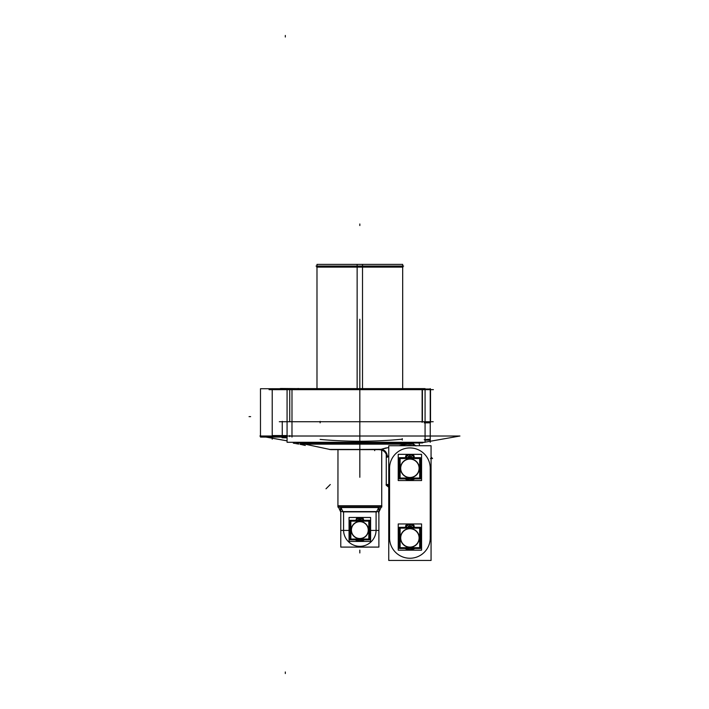 <?xml version="1.0" encoding="UTF-8"?>
<svg xmlns="http://www.w3.org/2000/svg" width="709" height="709" viewBox="0 0 709 709"><rect width="100%" height="100%" fill="white"/><g stroke="black" fill="none" stroke-linecap="round" stroke-linejoin="round"><path stroke-width="1.06" d="M403.625 266.052L316.037 266.052M422.555 442.948L297.106 442.948M291.984 437.081L291.984 388.727L291.984 437.081M287.074 437.081L260.478 437.081L260.478 388.727L287.074 388.727L260.478 388.727L260.478 437.081L287.074 437.081M282.262 436.15L272.212 436.15M272.212 435.548L287.074 435.548M289.733 435.548L289.733 436.584M287.074 436.584L282.262 436.584L282.262 437.054M424.257 442.292L420.242 443.001L299.295 443.001L295.405 442.292M425.072 442.168L459.946 436.017L425.072 442.168L459.946 436.017L425.072 442.168L459.946 436.017L259.911 436.017M298.657 442.877L421.119 442.868L424.381 442.292L421.119 442.868L298.533 442.868L421.004 442.877M299.242 442.992L329.712 442.859M331.963 442.877L412.39 442.85M419.063 442.921L420.747 442.93M287.074 440.821L265.937 437.081M433.403 389.658L269.048 389.658M357.141 388.629L357.141 267.116M357.141 266.832L357.141 264.386L402.677 264.386L402.677 266.832L316.985 266.832L316.985 264.386L362.521 264.386L362.521 266.832L402.659 266.832L359.826 266.832M362.521 388.629L362.521 267.116L316.701 267.116M357.123 267.116L402.96 267.116M272.212 388.683L272.212 439.199M287.074 388.629L287.074 442.292L425.072 442.292L425.072 388.629L287.074 388.629M402.278 439.172C374.822 441.849 347.445 441.929 320.131 439.42C347.445 441.929 374.822 441.849 402.278 439.172C374.822 441.849 347.445 441.929 320.131 439.42C347.445 441.929 374.822 441.849 402.278 439.172C374.822 441.849 347.445 441.929 320.131 439.42M289.733 421.731L289.733 389.658M422.413 389.658L422.413 421.731L422.413 389.658M422.13 389.019L422.13 422.369M425.072 389.019L430.523 389.019L430.523 422.369L425.072 422.369M430.239 388.629L430.239 442.292M433.199 421.731L279.302 421.731L433.199 421.731M425.072 440.147L430.221 440.147M430.239 422.821L424.221 422.865M402.278 440.067L402.278 438.614M320.131 421.368L320.131 422.848M297.789 442.673L294.66 442.292M287.074 437.772L282.031 437.772L282.031 437.081M282.262 437.621L282.262 436.248M279.78 388.727L280.817 388.488L279.78 388.727A2.349 2.349 0 0 1 280.817 388.488A2.349 2.349 0 0 0 279.78 388.727A2.349 2.34 -90 0 1 280.835 388.488M298.808 388.629A2.349 2.34 -90 0 0 298.01 388.488M298.826 388.629A2.349 2.349 0 0 0 298.028 388.488A2.349 2.349 0 0 1 298.826 388.629L280.817 388.488L298.826 388.629M413.312 444.144L300.625 444.144L300.74 443.001M300.625 442.611L300.625 444.082M379.856 449.63L330.695 449.63L304.897 444.144M413.028 443.116L300.031 443.116M337.927 449.444L375.114 449.506M330.651 449.621L380.671 449.311M329.525 449.506L383.144 449.506M386.263 454.106L386.263 456.951L388.745 455.843L387.176 456.951C386.573 452.439 384.367 449.958 380.556 449.506L386.432 447.92M376.975 449.444L330.102 449.409M386.325 447.849L379.625 449.736C383.755 450.029 386.254 452.537 387.141 457.27L388.745 456.126M398.777 445.731L413.622 443.001M419.604 445.731L418.939 442.292M398.937 445.731L407.648 444.144M412.478 443.24L415.944 445.943L412.478 443.24M413.294 443.462A3.128 2.827 -90 0 0 413.941 445.731L405.858 445.731A22.91 22.91 0 0 1 413.834 445.713M413.826 445.731A22.883 22.883 0 0 0 405.965 445.731M389.596 469.562A20.339 20.339 0 0 1 409.899 447.937A20.339 20.339 0 0 1 430.195 469.553M432.561 458.546L431.063 457.048L432.561 458.546L431.063 458.546M431.063 457.465L432.357 458.351M430.46 458.528C432.969 458.289 432.969 458.289 430.46 458.528M412.372 443.24L300.625 443.24L412.372 443.24L300.625 443.24L412.372 443.24L300.625 443.24L300.625 444.144L300.625 443.24M409.51 457.925L409.51 454.575M421.571 454.336L421.571 480.542L398.228 480.542L398.228 454.336L421.571 454.336M405.61 456.702A2.854 2.854 0 0 1 405.433 457.704A2.854 2.854 0 0 0 405.61 456.702A2.854 2.854 0 0 1 405.433 457.704A2.854 2.854 0 0 0 405.61 456.702A2.854 2.854 0 0 1 405.433 457.704A2.854 2.854 0 0 0 405.61 456.702M414.366 457.704A2.854 2.854 0 0 1 414.189 456.702A1.861 1.861 0 0 0 412.319 454.841A1.861 1.861 0 0 1 414.189 456.702A2.854 2.854 0 0 0 414.366 457.704A2.854 2.854 0 0 1 414.189 456.702A2.854 2.854 0 0 0 414.366 457.704A2.854 2.854 0 0 1 414.189 456.702A2.854 2.854 0 0 0 414.366 457.704M406.576 456.968A0.931 0.931 0 0 1 407.471 455.772A0.931 0.931 0 0 1 408.366 456.968M408.366 456.436A0.931 0.931 0 0 1 407.471 457.633A0.931 0.931 0 0 1 406.576 456.436M411.433 456.968A0.931 0.931 0 0 1 412.319 455.772A0.931 0.931 0 0 1 413.214 456.968M413.214 456.436A0.931 0.931 0 0 1 412.319 457.633A0.931 0.931 0 0 1 411.433 456.436M431.063 445.731L431.063 560.447L388.745 560.447L388.745 445.731L431.063 445.731M430.248 539.292L430.239 466.885M430.203 536.624A20.339 20.339 0 0 1 409.908 558.249A20.339 20.339 0 0 1 389.604 536.633M389.56 466.885L389.569 539.301M409.51 527.549L409.51 524.199M406.585 526.592A0.931 0.931 0 0 1 407.48 525.396A0.931 0.931 0 0 1 408.375 526.592M408.375 526.06A0.931 0.931 0 0 1 407.48 527.257A0.931 0.931 0 0 1 406.585 526.06M421.571 523.96L421.58 550.175L398.236 550.175L398.236 523.96L421.571 523.96M411.433 526.592A0.931 0.931 0 0 1 412.328 525.396A0.931 0.931 0 0 1 413.223 526.592M413.223 526.06A0.931 0.931 0 0 1 412.328 527.257A0.931 0.931 0 0 1 411.433 526.06M420.508 548.482L399.309 548.482L399.309 527.328L420.499 527.328L420.508 548.482M410.546 548.057A10.174 10.174 0 0 1 407.055 547.667M400.124 540.683A10.174 10.174 0 0 1 400.124 535.127M407.055 528.143A10.174 10.174 0 0 1 410.546 527.753M409.261 527.753A10.174 10.174 0 0 1 412.753 528.143M419.693 535.127A10.174 10.174 0 0 1 419.693 540.683M412.753 547.667A10.174 10.174 0 0 1 409.27 548.057M413.365 528.143A10.36 10.36 0 0 0 409.253 527.567L409.288 528.143M419.693 534.497A10.36 10.36 0 0 1 419.693 541.313M413.374 547.667A10.36 10.36 0 0 1 409.253 548.243L409.288 547.667M409.323 528.728A9.199 9.199 0 0 1 419.108 537.901A9.199 9.199 0 0 1 409.332 547.082M409.908 547.295A9.385 9.385 0 0 0 419.294 537.901A9.385 9.385 0 0 0 409.908 528.515A9.385 9.385 0 0 0 400.514 537.909A9.385 9.385 0 0 0 409.908 547.295A9.385 9.385 0 0 0 419.294 537.901A9.385 9.385 0 0 0 409.908 528.515A9.385 9.385 0 0 0 400.514 537.909A9.385 9.385 0 0 0 409.908 547.295A9.385 9.385 0 0 0 419.294 537.901A9.385 9.385 0 0 0 409.908 528.515A9.385 9.385 0 0 0 400.514 537.909A9.385 9.385 0 0 0 409.908 547.295A9.385 9.385 0 0 0 418.035 533.212A9.385 9.385 0 0 0 401.773 533.212A9.385 9.385 0 0 0 409.908 547.295A9.385 9.385 0 0 0 419.294 537.901A9.385 9.385 0 0 0 409.908 528.515A9.385 9.385 0 0 0 400.514 537.909A9.385 9.385 0 0 0 409.908 547.295A9.385 9.385 0 0 0 419.294 537.901A9.385 9.385 0 0 0 409.908 528.515A9.385 9.385 0 0 0 400.514 537.909A9.385 9.385 0 0 0 409.908 547.295M409.908 528.143L409.908 527.549L409.908 528.143M406.443 547.667A10.36 10.36 0 0 0 410.555 548.243L410.52 547.667M400.124 541.313A10.36 10.36 0 0 1 400.124 534.497M406.443 528.143A10.36 10.36 0 0 1 410.555 527.567L410.52 528.143M410.484 547.082A9.199 9.199 0 0 1 400.709 537.909A9.199 9.199 0 0 1 410.484 528.728M419.693 547.667L400.124 547.667L400.124 528.143L419.684 528.143L419.693 547.667M410.298 524.199L410.298 527.549M412.594 524.465L410.024 524.465M412.062 524.483A1.861 1.861 0 0 1 414.171 526.592M414.845 528.143A2.854 2.854 0 0 1 414.207 526.06M419.693 532.973A11.211 11.211 0 0 1 419.693 543.909M416.263 547.667A11.211 11.211 0 0 1 403.545 547.667M400.124 543.909A11.211 11.211 0 0 1 400.124 532.973M405.601 526.06A2.854 2.854 0 0 1 404.963 528.143M405.637 526.592A1.861 1.861 0 0 1 407.746 524.483M409.784 524.465L407.214 524.465M409.775 454.841L407.205 454.841M405.628 456.968A1.861 1.861 0 0 1 407.737 454.859M405.601 456.436A2.854 2.854 0 0 1 404.963 458.519M419.684 463.349A11.211 11.211 0 0 1 419.684 474.286M416.254 478.043A11.211 11.211 0 0 1 403.536 478.043M400.115 474.286A11.211 11.211 0 0 1 400.115 463.349M414.836 458.519A2.854 2.854 0 0 1 414.198 456.436M412.053 454.859A1.861 1.861 0 0 1 414.162 456.968M412.594 454.841L410.024 454.841M410.289 454.575L410.289 457.925M420.499 478.859L399.3 478.859L399.3 457.704L420.499 457.704L420.499 478.859M410.538 478.433A10.174 10.174 0 0 1 407.055 478.043M400.115 471.06A10.174 10.174 0 0 1 400.115 465.503M407.055 458.519A10.174 10.174 0 0 1 410.538 458.129M409.261 458.129A10.174 10.174 0 0 1 412.744 458.519M419.684 465.503A10.174 10.174 0 0 1 419.684 471.06M412.744 478.043A10.174 10.174 0 0 1 409.261 478.433M413.365 458.519A10.36 10.36 0 0 0 409.244 457.943L409.288 458.519M419.684 464.874A10.36 10.36 0 0 1 419.684 471.68M413.365 478.043A10.36 10.36 0 0 1 409.244 478.619L409.288 478.043M409.323 459.095A9.199 9.199 0 0 1 419.099 468.277A9.199 9.199 0 0 1 409.323 477.458M409.899 477.671A9.385 9.385 0 0 0 419.285 468.277A9.385 9.385 0 0 0 409.899 458.891A9.385 9.385 0 0 0 400.514 468.277A9.385 9.385 0 0 0 409.899 477.671A9.385 9.385 0 0 0 419.285 468.277A9.385 9.385 0 0 0 409.899 458.891A9.385 9.385 0 0 0 400.514 468.277A9.385 9.385 0 0 0 409.899 477.671A9.385 9.385 0 0 0 419.285 468.277A9.385 9.385 0 0 0 409.899 458.891A9.385 9.385 0 0 0 400.514 468.277A9.385 9.385 0 0 0 409.899 477.671A9.385 9.385 0 0 0 418.026 463.589A9.385 9.385 0 0 0 401.764 463.589A9.385 9.385 0 0 0 409.899 477.671A9.385 9.385 0 0 0 419.285 468.277A9.385 9.385 0 0 0 409.899 458.891A9.385 9.385 0 0 0 400.514 468.277A9.385 9.385 0 0 0 409.899 477.671A9.385 9.385 0 0 0 419.285 468.277A9.385 9.385 0 0 0 409.899 458.891A9.385 9.385 0 0 0 400.514 468.277A9.385 9.385 0 0 0 409.899 477.671M409.899 458.519L409.899 457.917L409.899 458.519M406.434 478.043A10.36 10.36 0 0 0 410.546 478.619L410.511 478.043M400.115 471.68A10.36 10.36 0 0 1 400.115 464.874M406.434 458.519A10.36 10.36 0 0 1 410.546 457.943L410.511 458.519M410.476 477.458A9.199 9.199 0 0 1 400.7 468.277A9.199 9.199 0 0 1 410.476 459.095M419.684 478.043L400.115 478.043L400.115 458.519L419.684 458.519L419.684 478.043M386.875 485.31L388.745 487.189L386.263 485.31L388.745 485.31M388.745 484.522L386.077 484.522M386.263 484.522L386.263 457.216L387.327 457.216A7.445 6 90 0 0 381.327 449.506A7.445 6 90 0 0 381.114 449.506M388.745 455.843L387.176 456.951C386.573 452.439 384.367 449.958 380.556 449.506C384.367 449.958 386.573 452.439 387.176 456.951C386.573 452.439 384.367 449.958 380.556 449.506C384.367 449.958 386.573 452.439 387.176 456.951L388.745 455.843L387.176 456.951C386.573 452.439 384.367 449.958 380.556 449.506L388.745 447.468L380.343 449.506M381.69 450.082L381.734 507.112L337.927 507.112L337.971 449.63M381.734 450.1L381.734 505.747L381.734 450.1M337.856 505.747L381.85 505.747L381.734 507.112L381.734 505.987L381.734 507.112L381.734 505.987L337.927 505.987L381.805 505.747M340.772 512.004L338.494 507.112M378.89 512.004L381.167 507.112M378.517 512.891L379.129 511.57L378.517 512.891M340.533 511.57L340.772 512.084L340.533 511.57L379.129 511.57M378.606 530.429L370.612 530.429L378.606 530.429M349.05 530.429L341.056 530.429L349.05 530.429M343.573 528.896L343.573 530.403M376.089 530.403L376.089 528.896M367.758 547.091A18.78 18.735 -90 0 1 367.617 547.162L351.886 547.091A18.78 18.735 -90 0 0 352.045 547.162L351.886 547.091M341.525 507.555L341.508 508.805L343.573 512.696L341.508 508.805L341.525 507.555L341.508 508.805L341.525 507.555L341.508 508.805L343.573 512.696L343.573 530.084A16.263 16.263 0 0 0 359.826 546.338A16.263 16.263 0 0 0 376.089 530.084A16.263 16.263 0 0 1 359.826 546.338A16.263 16.263 0 0 1 343.573 530.084L343.573 512.696L341.508 508.805L343.573 512.696L343.573 530.084A16.263 16.263 0 0 0 359.826 546.338A16.263 16.263 0 0 0 376.089 530.084L376.089 512.696L376.089 530.084L376.089 512.696L378.154 508.805L376.089 512.696L378.154 508.805L378.136 507.555L378.154 508.805L378.136 507.555L378.154 508.805L376.089 512.696L376.089 530.084A16.263 16.263 0 0 1 359.826 546.338A16.263 16.263 0 0 1 343.573 530.084L343.573 512.696L343.573 530.084A16.263 16.263 0 0 0 359.826 546.338A16.263 16.263 0 0 0 376.089 530.084L376.089 512.696L378.154 508.805L378.136 507.555M340.772 509.071L340.772 547.091L378.89 547.091L378.89 509.071M376.39 511.88L343.262 511.88M340.488 507.582L340.488 509.071M379.173 507.582L379.173 509.071M340.79 507.555L378.872 507.555M359.436 520.512L359.436 517.659M370.612 517.464L370.612 541.446L349.05 541.446L349.05 517.464L370.612 517.464M357.026 519.812A0.815 0.815 0 0 1 357.797 518.74A0.815 0.815 0 0 1 358.568 519.812M358.568 519.289A0.815 0.815 0 0 1 357.797 520.371A0.815 0.815 0 0 1 357.026 519.289M361.094 519.812A0.815 0.815 0 0 1 361.865 518.74A0.815 0.815 0 0 1 362.636 519.812M362.636 519.289A0.815 0.815 0 0 1 361.865 520.371A0.815 0.815 0 0 1 361.094 519.289M359.702 517.924L357.531 517.924M356.193 519.821A1.631 1.631 0 0 1 358.063 517.951M356.148 519.289A2.109 2.109 0 0 1 355.457 521.133M368.795 525.422A10.36 10.36 0 0 1 368.795 535.791M365.853 539.035A10.36 10.36 0 0 1 353.809 539.035M350.866 535.791A10.36 10.36 0 0 1 350.866 525.422M364.204 521.133A2.109 2.109 0 0 1 363.504 519.289M361.599 517.951A1.631 1.631 0 0 1 363.469 519.821M363.495 519.555A1.631 1.631 0 0 0 361.865 517.924M362.131 517.924L359.959 517.924M360.225 517.659L360.225 520.512M369.611 520.317L350.051 520.317L350.051 539.841L369.611 539.841L369.611 520.317M360.42 520.716A9.385 9.385 0 0 0 356.999 521.133M350.866 527.31A9.385 9.385 0 0 0 350.866 532.858M356.999 539.035A9.385 9.385 0 0 0 360.42 539.452M359.241 539.452A9.385 9.385 0 0 0 362.662 539.035M368.795 532.858A9.385 9.385 0 0 0 368.795 527.31M362.662 521.133A9.385 9.385 0 0 0 359.241 520.716M359.268 539.035L359.233 539.638A9.58 9.58 0 0 0 363.238 539.035M359.303 538.486A8.419 8.419 0 0 0 368.246 530.084A8.419 8.419 0 0 0 359.303 521.682M359.268 521.133L359.233 520.521A9.58 9.58 0 0 1 363.238 521.133M368.795 533.443A9.58 9.58 0 0 0 368.795 526.725M359.826 538.689A8.605 8.605 0 0 0 368.432 530.084A8.605 8.605 0 0 0 359.826 521.478A8.605 8.605 0 0 0 351.221 530.084A8.605 8.605 0 0 0 359.826 538.689A8.605 8.605 0 0 1 351.221 530.084A8.605 8.605 0 0 1 359.826 521.478A8.605 8.605 0 0 1 368.432 530.084A8.605 8.605 0 0 1 359.826 538.689A8.605 8.605 0 0 0 368.432 530.084A8.605 8.605 0 0 0 359.826 521.478A8.605 8.605 0 0 0 351.221 530.084A8.605 8.605 0 0 0 359.826 538.689A8.605 8.605 0 0 0 367.28 525.777A8.605 8.605 0 0 0 352.382 525.777A8.605 8.605 0 0 0 359.826 538.689A8.605 8.605 0 0 1 351.221 530.084A8.605 8.605 0 0 1 359.826 521.478A8.605 8.605 0 0 1 368.432 530.084A8.605 8.605 0 0 1 359.826 538.689A8.605 8.605 0 0 0 368.432 530.084A8.605 8.605 0 0 0 359.826 521.478A8.605 8.605 0 0 0 351.221 530.084A8.605 8.605 0 0 0 359.826 538.689M360.394 521.133L360.429 520.521A9.58 9.58 0 0 0 356.423 521.133M360.358 521.682A8.419 8.419 0 0 0 351.416 530.084A8.419 8.419 0 0 0 360.358 538.486M360.394 539.035L360.429 539.638A9.58 9.58 0 0 1 356.423 539.035M350.866 526.725A9.58 9.58 0 0 0 350.866 533.443M368.795 521.133L350.866 521.133L350.866 539.035L368.795 539.035L368.795 521.133M282.262 436.017L282.262 421.731L282.262 436.017M430.239 439.172L424.221 439.748L430.239 439.172M421.119 442.868L298.533 442.868L421.119 442.868L424.381 442.292L420.366 443.001L424.381 442.292L421.119 442.868L298.533 442.868M295.068 442.256L297.381 442.664L295.068 442.256M287.074 440.847L272.212 438.224M359.826 329.348L359.826 329.977M359.826 388.629L359.826 330.456M359.826 551.699L359.826 550.131L359.826 551.699M359.826 319.245L359.826 477.272M359.826 446.767C359.826 457.668 359.826 457.668 359.826 446.767M359.826 332.548C359.826 321.647 359.826 321.647 359.826 332.548C359.826 343.448 359.826 343.448 359.826 332.548M359.826 460.061C359.826 474.197 359.826 474.197 359.826 460.061C359.826 445.934 359.826 445.934 359.826 460.061C359.826 445.934 359.826 445.934 359.826 460.061M359.826 223.991L359.826 225.551L359.826 223.991M359.826 441.255L359.826 438.224M359.826 444.144L359.826 448.372L359.826 444.144M297.177 443.834L295.635 443.559M298.675 444.1L297.133 443.825M294.864 443.426L293.322 443.152M250.623 416.644L249.054 416.644L250.623 416.644M285.319 673.55L285.319 671.981M282.262 437.772L282.262 421.332M285.319 35.45L285.319 37.019M388.745 484.708L386.777 484.708L388.745 484.708M381.212 507.112L378.89 512.084L381.212 507.112M338.45 507.112L340.772 512.084L338.45 507.112M305.322 445.456L302.291 444.809M301.529 444.649L299.996 444.321M374.698 450.649L374.698 449.444M330.288 484.522L325.998 488.811M359.826 551.85L359.826 550.29L359.826 551.85M359.826 552.958L359.826 551.398L359.826 552.958M376.089 530.084A16.263 16.263 0 0 1 359.826 546.338A16.263 16.263 0 0 1 343.573 530.084M420.366 443.001L424.381 442.292L420.366 443.001M402.677 388.629L402.677 267.116M316.985 388.629L316.985 267.116M386.263 484.708L386.263 485.31"/></g></svg>
